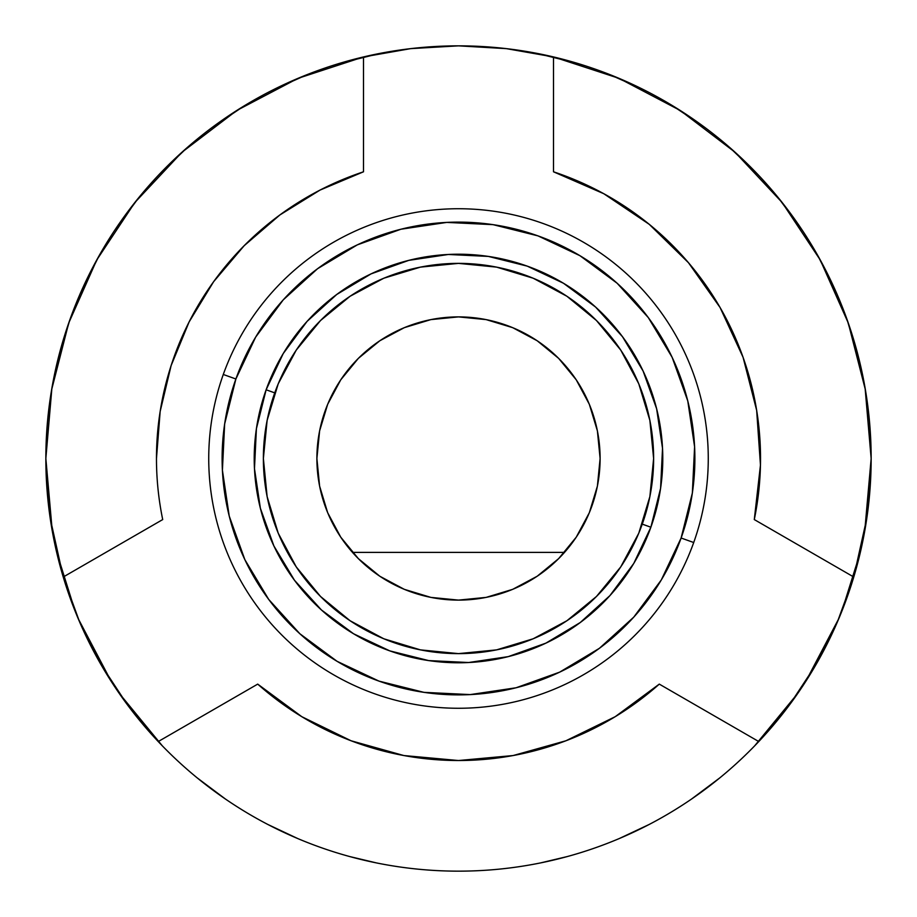 <?xml version="1.0" encoding="UTF-8"?>
<svg xmlns="http://www.w3.org/2000/svg" width="917" height="917" viewBox="0 0 917 917"><rect width="100%" height="100%" fill="white"/><g stroke="black" fill="none" stroke-linecap="round" stroke-linejoin="round"><path stroke-width="1.38" d="M45.85 458.145A412.65 412.65 0 0 0 45.85 458.5L50.217 518.392L63.239 577.011L162.71 519.572A302.025 302.025 0 0 1 363.499 171.8L363.499 56.934A412.65 412.65 0 0 1 758.772 741.555A412.65 412.65 0 0 1 45.85 458.5A412.65 412.65 0 0 1 363.499 56.934A412.65 412.65 0 0 0 363.212 57.003M50.171 518.094A412.65 412.65 0 0 0 50.263 518.69M79.504 621.726A412.65 412.65 0 0 0 79.756 622.311M100.939 664.493A412.65 412.65 0 0 0 101.329 665.157M758.565 741.761A412.65 412.65 0 0 0 758.772 741.555L659.289 684.116A302.025 302.025 0 0 1 257.711 684.116L158.228 741.555A412.65 412.65 0 0 0 158.366 741.693M458.213 871.15A412.65 412.65 0 0 0 458.787 871.15M789.239 705.253A412.65 412.65 0 0 0 789.846 704.439M815.58 665.318A412.65 412.65 0 0 0 816.153 664.332M837.152 622.517A412.65 412.65 0 0 0 837.576 621.52M866.714 518.85A412.65 412.65 0 0 0 866.852 517.922M553.845 57.014A412.65 412.65 0 0 0 553.501 56.934L553.501 171.8A302.025 302.025 0 0 1 754.29 519.572L853.761 577.011L866.783 518.392L871.15 458.5A412.65 412.65 0 0 0 871.15 458.202M865.109 388.178L871.15 458.5L865.384 389.782L848.259 322.979L820.245 259.97L782.132 202.497L734.987 152.176L680.105 110.407L619.044 78.358L553.501 56.934L506.322 48.635L458.5 45.85L410.678 48.635L363.499 56.934L297.956 78.358L236.895 110.407L182.013 152.176L134.868 202.497A412.65 412.65 0 0 0 134.65 202.76M68.844 322.681A412.65 412.65 0 0 0 68.637 323.277M51.673 389.45A412.65 412.65 0 0 0 51.558 390.115M619.353 78.495A412.65 412.65 0 0 0 618.734 78.232M45.85 458.431L51.891 388.178M56.545 365.138L69.818 319.93M80.169 293.727L99.116 255.717M114.877 230.018L138.937 197.43M159.569 174.024L188.1 146.789M212.962 126.844L245.194 105.26M273.472 89.66L308.536 74.059M339.336 63.433L380.165 53.358M536.835 53.358L577.664 63.433M608.464 74.059L643.528 89.66M671.806 105.26L704.038 126.844M728.9 146.789L757.431 174.024M778.063 197.43L802.111 230.007M817.884 255.717L836.831 293.727M847.182 319.93L860.455 365.138M871.15 458.592L864.754 530.886M860.467 551.816L841.863 611.192M838.895 618.425L805.745 681.446M797.95 693.126L754.657 745.853M719.834 777.857L691.613 798.994M649.098 824.498L619.284 838.539M567.279 856.558L540.526 862.92M376.474 862.92L349.721 856.558M297.716 838.539L267.902 824.498M225.387 798.994L197.166 777.857M162.343 745.853L119.05 693.126M111.255 681.446L78.105 618.425M75.137 611.192L56.533 551.793M52.246 530.886L45.85 458.523L51.616 389.782L68.741 322.979L96.755 259.97L134.868 202.497M363.499 56.934L363.499 171.8L320.022 190.094L279.914 214.933L244.163 245.71L213.638 281.679L189.097 321.97L171.124 365.585L160.154 411.469L156.475 458.5A302.025 302.025 0 0 0 162.71 519.572L63.239 577.011L79.63 622.024L101.134 664.825L127.452 704.852L158.228 741.555C177.52 762.016 198.68 780.31 221.708 796.449C244.736 812.588 269.162 826.228 294.976 837.37C320.801 848.512 347.474 856.925 375.019 862.622C402.552 868.307 430.382 871.15 458.5 871.15C486.618 871.15 514.448 868.307 541.981 862.622C569.526 856.925 596.199 848.512 622.024 837.37C647.838 826.228 672.264 812.588 695.292 796.449C718.32 780.31 739.48 762.016 758.772 741.555L789.548 704.852L815.866 664.825L837.37 622.024L853.761 577.011L754.29 519.572L760.457 465.091L756.663 410.392L743.057 357.263L720.063 307.493L743.057 357.263M758.772 741.555L659.289 684.116L615.181 716.704L565.915 740.776L513.107 755.551L458.5 760.525L403.893 755.551L351.085 740.776L301.819 716.704L257.711 684.116L158.228 741.555M553.501 56.934L553.501 171.8L603.764 193.705L649.247 224.333L688.449 262.686L720.063 307.493M223.29 374.48A249.768 249.768 0 0 1 542.52 223.29A249.768 249.768 0 0 1 693.711 542.52A249.768 249.768 0 0 0 542.52 223.29A249.768 249.768 0 0 0 223.29 374.48L235.887 378.985A236.391 236.391 0 0 1 538.015 235.887A236.391 236.391 0 0 1 681.113 538.015L693.711 542.52L681.113 538.015L661.317 579.922L633.739 617.152L599.42 648.296L559.679 672.138L516.065 687.773L470.226 694.593L423.941 692.346L378.985 681.113L337.078 661.317L299.848 633.739L268.704 599.42L244.862 559.679L229.227 516.065L222.407 470.226L224.654 423.941L235.887 378.985L255.683 337.078L283.261 299.848L317.58 268.704L357.321 244.862L400.935 229.227L446.774 222.407L493.059 224.654L538.015 235.887L579.922 255.683L617.152 283.261L648.296 317.58L672.138 357.321L687.773 400.935L694.593 446.774L692.346 493.059L681.113 538.015A236.391 236.391 0 0 1 378.985 681.113A236.391 236.391 0 0 1 235.887 378.985L223.29 374.48A249.768 249.768 0 0 0 374.48 693.711A249.768 249.768 0 0 0 693.711 542.52A249.768 249.768 0 0 1 374.48 693.711A249.768 249.768 0 0 1 223.29 374.48M653.626 458.5A195.126 195.126 0 0 1 642.255 524.134A195.126 195.126 0 0 0 653.626 458.5A195.126 195.126 0 0 1 458.5 653.626A195.126 195.126 0 0 1 274.745 392.866A195.126 195.126 0 0 0 263.374 458.5A195.126 195.126 0 0 1 458.5 263.374A195.126 195.126 0 0 1 642.255 524.134L650.875 527.218A204.273 204.273 0 0 1 389.782 650.875A204.273 204.273 0 0 1 266.125 389.782L274.745 392.866L266.125 389.782L256.416 428.64L254.479 468.633L260.371 508.236L273.885 545.936L294.495 580.278L321.397 609.931L353.572 633.773L389.782 650.875L428.64 660.584L468.633 662.521L508.236 656.629L545.936 643.115L580.278 622.505L609.931 595.603L633.773 563.428L650.875 527.218L660.584 488.36L662.521 448.367L656.629 408.764L643.115 371.064L622.505 336.722L595.603 307.069L563.428 283.227L527.218 266.125L488.36 256.416L448.367 254.479L408.764 260.371L371.064 273.885L336.722 294.495L307.069 321.397L283.227 353.572L266.125 389.782A204.273 204.273 0 0 1 527.218 266.125A204.273 204.273 0 0 1 650.875 527.218L642.255 524.134A195.126 195.126 0 0 0 653.626 458.5L649.878 496.567L638.782 533.178L620.74 566.912L596.474 596.474L566.912 620.74L533.178 638.782L496.567 649.878L458.5 653.626L420.433 649.878L383.822 638.782L350.088 620.74L320.526 596.474L296.26 566.912L278.218 533.178L267.122 496.567L263.374 458.5L267.122 420.433L278.218 383.822L296.26 350.088L320.526 320.526L350.088 296.26L383.822 278.218L420.433 267.122L458.5 263.374L496.567 267.122L533.178 278.218L566.912 296.26L596.474 320.526L620.74 350.088L638.782 383.822L649.878 420.433L653.626 458.5M319.414 485.116L316.892 458.5A141.608 141.608 0 0 1 458.5 316.892A141.608 141.608 0 0 1 600.108 458.5L597.391 430.875L589.333 404.305L576.243 379.821L558.636 358.364L537.179 340.757L512.695 327.667L486.125 319.609L458.5 316.892L430.875 319.609L404.305 327.667L379.821 340.757L358.364 358.364L340.757 379.821L327.667 404.305L319.609 430.875L316.892 458.5L319.609 486.125L327.667 512.695L340.757 537.179L358.364 558.636L379.821 576.243L404.305 589.333L430.875 597.391L458.5 600.108L486.125 597.391L512.695 589.333L537.179 576.243L558.636 558.636L576.243 537.179L589.333 512.695L597.391 486.125L600.108 458.5A141.608 141.608 0 0 1 458.5 600.108A141.608 141.608 0 0 1 316.892 458.5L319.609 430.875L327.667 404.305M274.745 392.866A195.126 195.126 0 0 0 263.374 458.5A195.126 195.126 0 0 1 274.745 392.866M355.223 555.393L352.483 552.389L564.517 552.389L561.777 555.393M549.638 566.878L539.953 574.34M525.074 583.487L514.746 588.462M496.544 594.904L487.225 597.162M429.775 597.162L420.456 594.904M402.254 588.462L391.926 583.487M377.047 574.34L367.362 566.878M571.474 543.884L564.517 552.389L352.483 552.389L345.526 543.884M340.757 379.821L358.364 358.364L379.821 340.757L404.305 327.667M430.875 319.609L458.5 316.892L486.125 319.609L512.695 327.667M537.179 340.757L558.636 358.364L576.243 379.821L589.333 404.305M597.391 430.875L600.108 458.5L597.586 485.116M595.649 493.77L590.101 510.803M585.825 520.489L577.905 534.622M339.095 534.622L331.175 520.489M326.899 510.803L321.351 493.77"/></g></svg>
